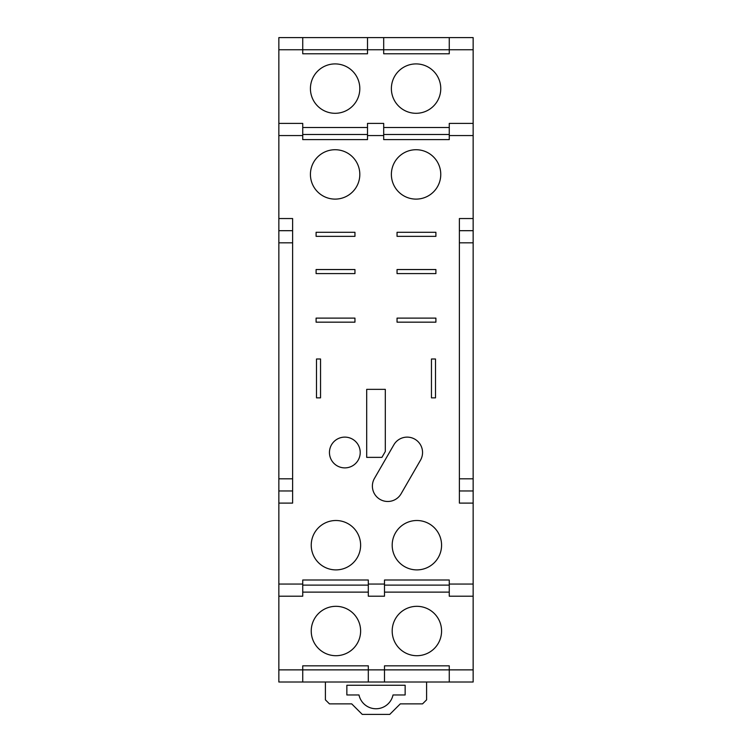<?xml version="1.0" encoding="UTF-8"?>
<svg xmlns="http://www.w3.org/2000/svg" width="752" height="752" viewBox="0 0 752 752"><rect width="100%" height="100%" fill="white"/><g stroke="black" fill="none" stroke-linecap="round" stroke-linejoin="round"><path stroke-width="1.13" d="M292.613 230.685L278.851 230.685L278.851 584.06L302.736 584.06L302.736 580.008L368.311 580.008L368.311 596.204L384.498 596.204L368.311 596.204M459.387 490.962L473.149 490.962L473.149 584.06L449.264 584.06L449.264 580.008L384.498 580.008L384.498 596.204M473.149 503.107L459.387 503.107L459.387 218.541L473.149 218.541L473.149 49.745L449.264 49.745L449.264 53.787L383.689 53.787L383.689 49.745L449.264 49.745L449.264 37.6L473.149 37.6L473.149 49.745M278.851 230.685L278.851 135.557L302.736 135.557L302.736 139.609L367.502 139.609L367.502 123.413L383.689 123.413L383.689 139.609L449.264 139.609L449.264 123.413L473.149 123.413M278.851 218.541L292.613 218.541L292.613 503.107L278.851 503.107M385.306 389.357L385.306 451.501L381.931 457.366L366.694 457.366L366.694 389.357L385.306 389.357M431.46 358.995L435.502 358.995L435.502 397.855L431.46 397.855L431.46 358.995M397.047 322.166L397.047 318.115L435.906 318.115L435.906 322.166L397.047 322.166M416.072 199.111A24.694 24.694 0 0 0 440.766 174.417A24.694 24.694 0 0 0 416.072 149.723A24.694 24.694 0 0 0 391.378 174.417A24.694 24.694 0 0 0 416.072 199.111M335.928 569.894A24.694 24.694 0 0 0 360.622 545.2A24.694 24.694 0 0 0 335.928 520.506A24.694 24.694 0 0 0 311.234 545.2A24.694 24.694 0 0 0 335.928 569.894M416.881 520.506A24.694 24.694 0 0 0 392.187 545.2A24.694 24.694 0 0 0 416.881 569.894A24.694 24.694 0 0 0 441.574 545.2A24.694 24.694 0 0 0 416.881 520.506M435.906 269.545L435.906 273.587L397.047 273.587L397.047 269.545L435.906 269.545M435.906 232.302L435.906 236.354L397.047 236.354L397.047 232.302L435.906 232.302M354.953 232.302L354.953 236.354L316.094 236.354L316.094 232.302L354.953 232.302M354.953 269.545L354.953 273.587L316.094 273.587L316.094 269.545L354.953 269.545M316.094 318.115L354.953 318.115L354.953 322.166L316.094 322.166L316.094 318.115M320.54 358.995L320.54 397.855L316.498 397.855L316.498 358.995L320.54 358.995M335.119 149.723A24.694 24.694 0 0 0 310.426 174.417A24.694 24.694 0 0 0 335.119 199.111A24.694 24.694 0 0 0 359.813 174.417A24.694 24.694 0 0 0 335.119 149.723M360.217 452.507A15.378 15.378 0 0 0 344.83 437.119A15.378 15.378 0 0 0 329.451 452.507A15.378 15.378 0 0 0 344.83 467.885A15.378 15.378 0 0 0 360.217 452.507M374.449 478.413L393.851 444.817A15.378 15.378 0 0 1 414.86 439.187A15.378 15.378 0 0 1 420.49 460.196L401.089 493.791A15.378 15.378 0 0 1 380.08 499.422A15.378 15.378 0 0 1 374.449 478.413M278.851 490.962L292.613 490.962M302.736 584.06L302.736 596.204L278.851 596.204L278.851 584.06M473.149 584.06L473.149 596.204L449.264 596.204L449.264 584.06M459.387 242.83L473.149 242.83L473.149 230.685L459.387 230.685M473.149 230.685L473.149 218.541M278.851 135.557L278.851 123.413L302.736 123.413L302.736 135.557M302.736 37.6L367.502 37.6L367.502 53.787L302.736 53.787L302.736 37.6L278.851 37.6L278.851 123.413M302.736 127.492L367.502 127.492M383.689 123.413L367.502 123.413M383.689 127.492L449.264 127.492M335.119 63.911A24.694 24.694 0 0 0 310.426 88.604A24.694 24.694 0 0 0 335.119 113.298A24.694 24.694 0 0 0 359.813 88.604A24.694 24.694 0 0 0 335.119 63.911M416.072 63.911A24.694 24.694 0 0 0 391.378 88.604A24.694 24.694 0 0 0 416.072 113.298A24.694 24.694 0 0 0 440.766 88.604A24.694 24.694 0 0 0 416.072 63.911M367.502 37.6L449.264 37.6M278.851 682.017L302.736 682.017L302.736 669.872L278.851 669.872L278.851 682.017M473.149 596.204L473.149 682.017L302.736 682.017M302.736 596.204L278.851 596.204L278.851 669.872M368.311 682.017L368.311 665.83L302.736 665.83L302.736 669.872L384.498 669.872L384.498 665.83L449.264 665.83L449.264 682.017M384.498 592.125L449.264 592.125M302.736 592.125L368.311 592.125M416.881 655.706A24.694 24.694 0 0 0 441.574 631.013A24.694 24.694 0 0 0 416.881 606.319A24.694 24.694 0 0 0 392.187 631.013A24.694 24.694 0 0 0 416.881 655.706M335.928 655.706A24.694 24.694 0 0 0 360.622 631.013A24.694 24.694 0 0 0 335.928 606.319A24.694 24.694 0 0 0 311.234 631.013A24.694 24.694 0 0 0 335.928 655.706M473.149 242.83L473.149 490.962M383.689 37.6L383.689 49.745L278.851 49.745M473.149 669.872L384.498 669.872L384.498 682.017M449.264 585.112L384.498 585.112M368.311 585.112L302.736 585.112M302.736 134.505L367.502 134.505M383.689 134.505L449.264 134.505M426.6 682.017L426.6 699.83L422.549 703.872L400.29 703.872L389.762 714.4L362.267 714.4L351.71 703.872L329.451 703.872L325.4 699.83L325.4 682.017M405.14 685.26L346.86 685.26L346.86 694.97L358.995 694.97A17.381 17.381 0 0 0 393.005 694.97L405.14 694.97L405.14 685.26M368.311 584.06L384.498 584.06M449.264 135.557L473.149 135.557M383.689 135.557L367.502 135.557M292.613 478.817L278.851 478.817M292.613 242.83L278.851 242.83M459.387 478.817L473.149 478.817"/></g></svg>
